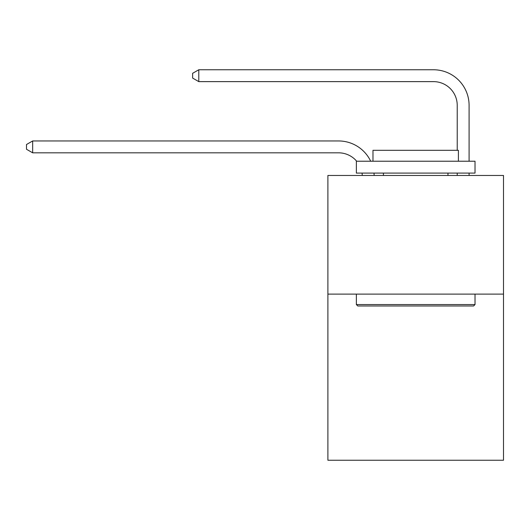 <?xml version="1.0" encoding="UTF-8"?>
<svg xmlns="http://www.w3.org/2000/svg" width="530" height="530" viewBox="0 0 530 530"><rect width="100%" height="100%" fill="white"/><g stroke="black" fill="none" stroke-linecap="round" stroke-linejoin="round"><path stroke-width="0.79" d="M503.5 294.117L503.5 460.239L327.891 460.239L327.891 175.463L503.5 175.463L503.5 294.117L327.891 294.117M362.275 175.463A23.731 23.731 0 0 0 362.043 173.091A23.731 23.731 178.8 0 1 362.275 175.463M338.564 152.819A23.731 23.731 178.8 0 1 356.683 161.226A23.731 23.731 0 0 0 338.564 152.819L32.668 152.819L26.5 149.261L26.5 144.518L32.668 140.953L338.564 140.953A35.596 35.596 -1.2 0 1 370.695 161.226M457.224 150.308L457.224 105.357A23.731 23.731 0 0 0 433.494 81.627L198.79 81.627L192.622 78.069L192.622 73.319L198.79 69.761L433.494 69.761A35.596 35.596 0 0 1 469.09 105.357L469.09 161.226M357.79 305.982L356.365 304.558L475.019 304.558L473.601 305.982L357.79 305.982M475.019 161.226L475.019 173.091L356.365 173.091L356.365 161.226L475.019 161.226M372.981 161.226L372.981 150.308L458.41 150.308L458.41 161.226M475.019 294.117L475.019 304.558M356.365 294.117L356.365 304.558M447.969 173.091L447.969 175.463M383.422 173.091L383.422 175.463M457.224 105.357A23.731 23.731 0 0 0 433.494 81.627A23.731 23.731 0 0 1 457.224 105.357A23.731 23.731 0 0 0 433.494 81.627A23.731 23.731 0 0 1 457.224 105.357A23.731 23.731 0 0 0 433.494 81.627A23.731 23.731 0 0 1 457.224 105.357A23.731 23.731 0 0 0 433.494 81.627A23.731 23.731 0 0 1 457.224 105.357A23.731 23.731 0 0 0 433.494 81.627A23.731 23.731 0 0 1 457.224 105.357A23.731 23.731 0 0 0 433.494 81.627A23.731 23.731 0 0 1 457.224 105.357A23.731 23.731 0 0 0 433.494 81.627A23.731 23.731 0 0 1 457.224 105.357A23.731 23.731 0 0 0 433.494 81.627A23.731 23.731 0 0 1 457.224 105.357A23.731 23.731 0 0 0 433.494 81.627A23.731 23.731 0 0 1 457.224 105.357A23.731 23.731 0 0 0 433.494 81.627A23.731 23.731 0 0 1 457.224 105.357A23.731 23.731 0 0 0 433.494 81.627A23.731 23.731 0 0 1 457.224 105.357A23.731 23.731 0 0 0 433.494 81.627A23.731 23.731 0 0 1 457.224 105.357A23.731 23.731 0 0 0 433.494 81.627A23.731 23.731 0 0 1 457.224 105.357A23.731 23.731 0 0 0 433.494 81.627A23.731 23.731 0 0 1 457.224 105.357A23.731 23.731 0 0 0 433.494 81.627M198.79 81.627L198.79 69.761L433.494 69.761M373.994 173.091A35.596 35.596 -1.2 0 1 374.147 175.463M32.668 140.953L32.668 152.819M469.09 173.091L469.09 175.463M457.224 175.463L457.224 173.091"/></g></svg>
